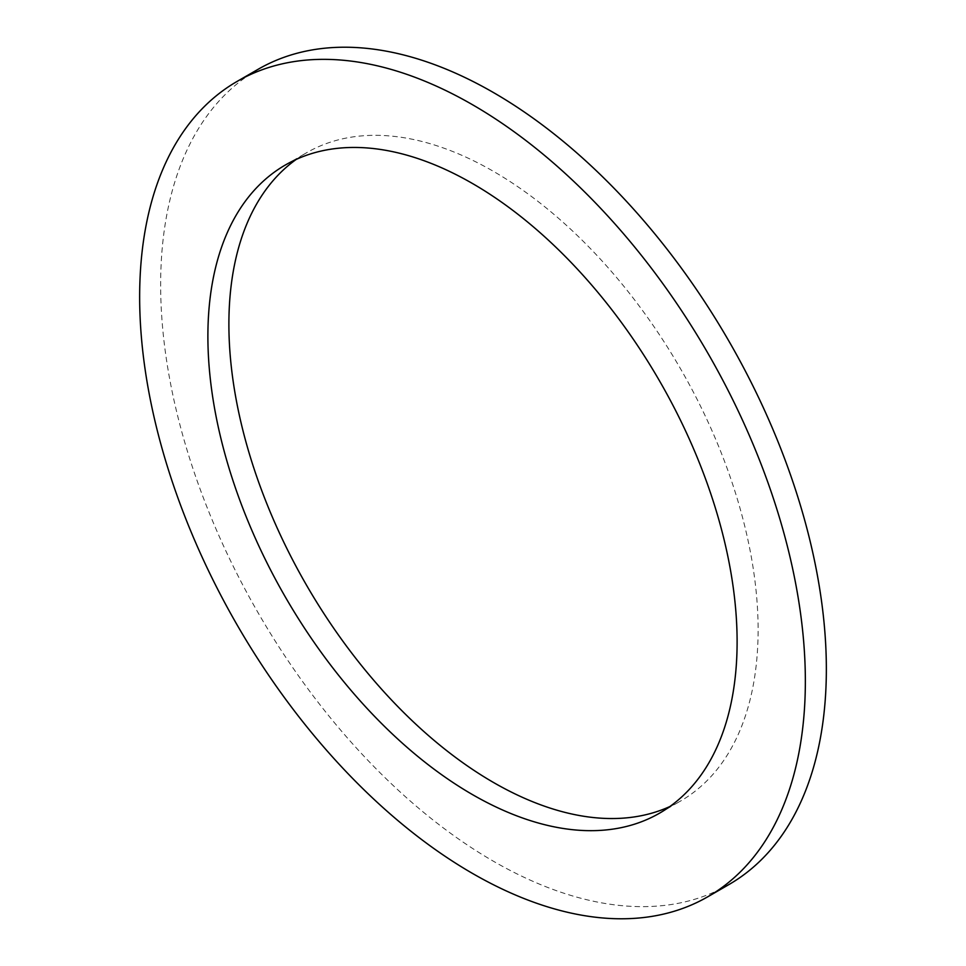<?xml version="1.0" encoding="UTF-8"?>
<svg xmlns="http://www.w3.org/2000/svg" width="966" height="966" viewBox="0 0 966 966"><rect width="100%" height="100%" fill="white"/><g stroke="black" fill="none" stroke-linecap="round" stroke-linejoin="round"><path stroke-width="0.72" stroke-dasharray="4.83 3.62" d="M296.188 159.438A374.204 216.046 60 0 1 306.391 152.857A374.204 216.046 60 0 1 493.505 171.393A374.204 216.046 60 0 1 737.964 501.149A374.204 216.046 60 0 1 680.607 801.019A374.204 216.046 60 0 1 669.812 806.562M728.859 884.602A470.732 271.784 60 0 1 493.505 861.286A470.732 271.784 60 0 1 185.979 446.473A470.732 271.784 60 0 1 258.139 69.274M285.393 164.981L306.391 152.857M659.609 813.143L680.607 801.019"/><path stroke-width="1.45" d="M669.812 806.562A374.204 216.046 60 0 1 493.505 782.484A374.204 216.046 60 0 1 251.969 462.291A374.204 216.046 60 0 1 296.188 159.438M472.495 794.607A374.204 216.046 60 0 1 228.036 464.851A374.204 216.046 60 0 1 285.393 164.981A374.204 216.046 60 0 1 472.495 183.516A374.204 216.046 60 0 1 716.965 513.272A374.204 216.046 60 0 1 659.609 813.143A374.204 216.046 60 0 1 472.495 794.607M472.495 104.714A470.732 271.784 60 0 1 780.021 519.527A470.732 271.784 60 0 1 707.861 896.726A470.732 271.784 60 0 1 472.495 873.421A470.732 271.784 60 0 1 164.981 458.596A470.732 271.784 60 0 1 237.141 81.398A470.732 271.784 60 0 1 472.495 104.714M237.141 81.398L258.139 69.274A470.732 271.784 60 0 1 493.505 92.579A470.732 271.784 60 0 1 801.019 507.404A470.732 271.784 60 0 1 728.859 884.602L707.861 896.726"/></g></svg>
